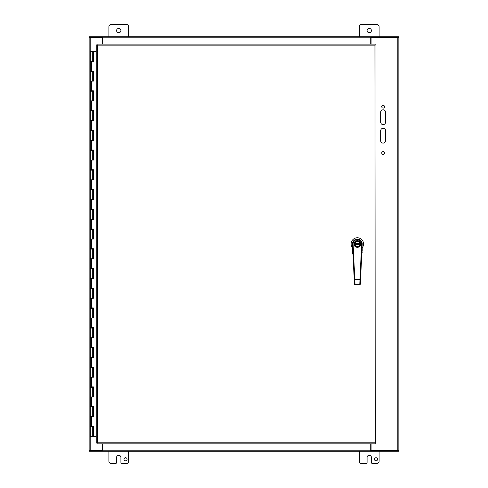 <?xml version="1.0" encoding="UTF-8"?>
<svg xmlns="http://www.w3.org/2000/svg" width="488" height="488" viewBox="0 0 488 488"><rect width="100%" height="100%" fill="white"/><g stroke="black" fill="none" stroke-linecap="round" stroke-linejoin="round"><path stroke-width="0.73" d="M385.599 112.264L385.599 122.134A2.464 2.464 0 0 1 383.135 124.605A2.464 2.464 0 0 1 380.664 122.134L380.664 112.264A2.464 2.464 0 0 1 383.135 109.8A2.464 2.464 0 0 1 385.599 112.264M385.599 130.772L385.599 140.642A2.464 2.464 0 0 1 383.135 143.106A2.464 2.464 0 0 1 380.664 140.642L380.664 130.772A2.464 2.464 0 0 1 383.135 128.301A2.464 2.464 0 0 1 385.599 130.772M384.52 152.976A1.385 1.385 0 0 1 382.44 154.178A1.385 1.385 0 0 1 382.44 151.774A1.385 1.385 0 0 1 384.52 152.976M384.52 106.713A1.385 1.385 0 0 1 382.44 107.915A1.385 1.385 0 0 1 382.44 105.512A1.385 1.385 0 0 1 384.52 106.713M370.734 443.836L370.734 451.266L398.489 451.266L398.489 450.534L370.734 450.534L370.734 451.266L102.462 451.266L102.462 443.836M370.734 44.115L370.734 36.734L370.734 37.466L398.489 37.466L398.489 36.734L89.511 36.734L89.511 37.466L102.462 37.466L102.462 36.734L102.462 44.115M371.1 44.115L371.1 37.515L398.855 37.515L398.855 450.485L371.1 450.485L371.1 443.836M102.102 443.836L102.102 450.485L89.145 450.485L89.145 37.515L102.102 37.515L102.102 44.115M102.462 451.266L102.462 450.534L89.511 450.534L89.511 451.266L102.462 451.266M90.298 450.223L90.195 450.534M397.805 450.534L397.702 450.223M397.702 37.777L397.805 37.466M90.195 37.466L90.298 37.777M108.885 36.734L108.885 26.864A2.464 2.464 0 0 1 111.349 24.4L126.154 24.4A2.464 2.464 0 0 1 128.625 26.864L128.625 36.734M116.595 30.567A2.159 2.159 0 0 1 119.834 28.694A2.159 2.159 0 0 1 119.834 32.44A2.159 2.159 0 0 1 116.595 30.567M359.375 36.734L359.375 26.864A2.464 2.464 0 0 1 361.846 24.4L376.651 24.4A2.464 2.464 0 0 1 379.115 26.864L379.115 36.734M367.086 30.567A2.159 2.159 0 0 1 370.325 28.694A2.159 2.159 0 0 1 370.325 32.44A2.159 2.159 0 0 1 367.086 30.567M123.989 459.275A1.543 1.543 0 0 1 126.307 457.939A1.543 1.543 0 0 1 126.307 460.617A1.543 1.543 0 0 1 123.989 459.275M128.625 451.266L128.625 461.136A2.464 2.464 0 0 1 126.154 463.6L122.146 463.6A1.232 1.232 0 0 1 120.914 462.368L120.914 457.433A2.159 2.159 0 0 0 118.755 455.267A2.159 2.159 0 0 0 116.595 457.433L116.595 462.368A1.232 1.232 0 0 1 115.357 463.6L111.349 463.6A2.464 2.464 0 0 1 108.885 461.136L108.885 451.266M374.479 459.275A1.543 1.543 0 0 1 376.797 457.939A1.543 1.543 0 0 1 376.797 460.617A1.543 1.543 0 0 1 374.479 459.275M379.115 451.266L379.115 461.136A2.464 2.464 0 0 1 376.651 463.6L372.643 463.6A1.232 1.232 0 0 1 371.405 462.368L371.405 457.433A2.159 2.159 0 0 0 369.245 455.267A2.159 2.159 0 0 0 367.086 457.433L367.086 462.368A1.232 1.232 0 0 1 365.854 463.6L361.846 463.6A2.464 2.464 0 0 1 359.375 461.136L359.375 451.266M93.269 406.626L93.269 407.022L92.732 407.022L92.726 406.626M93.269 386.886L93.269 387.283L92.732 387.283L92.726 386.886M93.269 367.147L93.269 367.543L92.732 367.543L92.726 367.147M93.269 347.407L93.269 347.804L92.732 347.804L92.726 347.407M93.269 327.668L93.269 328.064L92.732 328.064L92.726 327.668M93.269 307.928L93.269 308.325L92.732 308.325L92.726 307.928M93.269 288.188L93.269 288.585L92.732 288.585L92.726 288.188M93.269 268.455L93.269 268.845L92.732 268.845L92.726 268.455M93.269 248.715L93.269 249.106L92.732 249.106L92.726 248.715M93.269 228.976L93.269 229.366L92.732 229.366L92.726 228.976M93.269 209.236L93.269 209.626L92.732 209.626L92.726 209.236M93.269 189.496L93.269 189.887L92.732 189.887L92.726 189.496M93.269 169.757L93.269 170.147L92.732 170.147L92.726 169.757M93.269 150.017L93.269 150.414L92.732 150.414L92.726 150.017M93.269 130.278L93.269 130.674L92.732 130.674L92.726 130.278M93.269 110.538L93.269 110.935L92.732 110.935L92.726 110.538M93.269 90.798L93.269 91.195L92.732 91.195L92.726 90.798M93.269 71.059L93.269 71.455L92.732 71.455L92.726 71.059M93.269 51.514L92.726 51.514L93.379 51.514L93.379 61.384L90.268 61.384L92.732 61.384L92.732 51.716L90.268 51.716L90.268 71.059L93.379 71.059L93.379 81.124L90.268 81.124L92.732 81.124L92.732 71.455L90.268 71.455L90.268 90.798L93.379 90.798L93.379 100.863L90.268 100.863L92.732 100.863L92.732 91.195L90.268 91.195L90.268 110.538L93.379 110.538L93.379 120.603L90.268 120.603L92.732 120.603L92.732 110.935L90.268 110.935L90.268 130.278L93.379 130.278L93.379 140.343L90.268 140.343L92.732 140.343L92.732 130.674L90.268 130.674L90.268 150.017L93.379 150.017L93.379 160.082L90.268 160.082L92.732 160.082L92.732 150.414L90.268 150.414L90.268 169.757L93.379 169.757L93.379 179.822L90.268 179.822L92.732 179.822L92.732 170.147L90.268 170.147L90.268 189.496L93.379 189.496L93.379 199.561L90.268 199.561L92.732 199.561L92.732 189.887L90.268 189.887L90.268 209.236L93.379 209.236L93.379 219.301L90.268 219.301L92.732 219.301L92.732 209.626L90.268 209.626L90.268 228.976L93.379 228.976L93.379 239.041L90.268 239.041L92.732 239.041L92.732 229.366L90.268 229.366L90.268 248.715L93.379 248.715L93.379 258.78L90.268 258.78L92.732 258.78L92.732 249.106L90.268 249.106L90.268 268.455L93.379 268.455L93.379 278.52L90.268 278.52L92.732 278.52L92.732 268.845L90.268 268.845L90.268 288.188L93.379 288.188L93.379 298.26L90.268 298.26L92.732 298.26L92.732 288.585L90.268 288.585L90.268 307.928L93.379 307.928L93.379 317.999L90.268 317.999L92.732 317.999L92.732 308.325L90.268 308.325L90.268 327.668L93.379 327.668L93.379 337.739L90.268 337.739L92.732 337.739L92.732 328.064L90.268 328.064L90.268 347.407L93.379 347.407L93.379 357.478L90.268 357.478L92.732 357.478L92.732 347.804L90.268 347.804L90.268 367.147L93.379 367.147L93.379 377.218L90.268 377.218L92.732 377.218L92.732 367.543L90.268 367.543L90.268 386.886L93.379 386.886L93.379 396.957L90.268 396.957L92.732 396.957L92.732 387.283L90.268 387.283L90.268 406.626L93.379 406.626L93.379 416.697L90.268 416.697L92.732 416.697L92.732 407.022L90.268 407.022L90.268 426.366L93.379 426.366L93.379 436.437L96.221 436.437M93.269 426.366L93.269 426.762L92.732 426.762L92.726 426.366M92.732 436.437L92.732 426.762L90.268 426.762L90.268 436.437L93.324 436.437L93.324 426.366M93.324 61.384L93.324 51.514M93.324 81.124L93.324 71.059M93.324 100.863L93.324 90.798M93.324 120.603L93.324 110.538M93.324 140.343L93.324 130.278M93.324 160.082L93.324 150.017M93.324 179.822L93.324 169.757M93.324 199.561L93.324 189.496M93.324 219.301L93.324 209.236M93.324 239.041L93.324 228.976M93.324 258.78L93.324 248.715M93.324 278.52L93.324 268.455M93.324 298.26L93.324 288.188M93.324 317.999L93.324 307.928M93.324 337.739L93.324 327.668M93.324 357.478L93.324 347.407M93.324 377.218L93.324 367.147M93.324 396.957L93.324 386.886M93.324 416.697L93.324 406.626M96.221 51.514L93.379 51.514M375.229 443.836L374.924 45.152L97.258 45.152L97.258 442.799L374.924 442.799L375.229 443.836L96.959 443.836L97.258 442.799L96.221 443.098L96.221 44.853L97.258 45.152L96.959 44.115L375.229 44.115L374.924 45.152L375.967 44.853L375.967 443.098L374.924 442.799L375.967 443.098M375.229 44.115L374.924 45.152L375.967 44.853M96.221 44.853L97.258 45.152L96.959 44.115M96.959 443.836L97.258 442.799L96.221 443.098M352.488 244.098L352.488 253.217L352.952 253.931M361.742 253.675L361.986 248.721M362.011 248.721L362.206 244.085M362.206 243.969A4.856 4.856 0 0 1 362.2 244.201L362.212 243.969A4.856 4.856 0 0 0 357.344 239.12A4.856 4.856 0 0 0 352.488 243.976L352.495 244.214A4.856 4.856 0 0 1 357.338 239.12A4.856 4.856 0 0 1 362.2 244.201L360.345 284.217L359.766 284.772L355.05 284.779L359.766 284.772L359.991 279.331L360.571 279.356L360.522 280.435M352.488 248.52L352.488 252.217M352.812 250.679L352.488 250.686M361.834 252.095L362.206 252.217L361.901 250.679M352.885 252.076L352.641 253.174M362.206 250.686L362.206 248.52M362.047 253.174L362.206 252.217M352.488 247.855A6.216 6.216 0 0 1 353.117 239.419A6.216 6.216 0 0 1 361.577 239.419A6.216 6.216 0 0 1 362.206 247.855M354.239 243.982A3.111 3.111 0 0 0 359.333 246.367A3.111 3.111 0 0 0 358.662 241.157A3.111 3.111 0 0 0 354.239 243.982M354.623 243.982A2.721 2.721 0 0 0 358.71 246.33A2.721 2.721 0 0 0 358.704 241.615A2.721 2.721 0 0 0 354.623 243.982M354.264 244.366L354.337 244.756M354.337 243.201L354.264 243.591M354.819 243.982A2.525 2.525 0 0 0 358.613 246.159A2.525 2.525 0 0 0 358.607 241.786A2.525 2.525 0 0 0 354.819 243.982M354.849 244.366L359.845 244.36M359.839 243.585L354.849 243.591M360.431 243.585L360.394 243.195L360.467 243.585M360.358 243.195L360.394 243.195A3.148 3.148 0 0 0 354.196 243.982A3.148 3.148 0 0 1 358.918 241.249A3.148 3.148 0 0 1 358.924 246.696A3.148 3.148 0 0 1 354.196 243.982M360.4 244.75L360.467 244.36L360.358 244.75M354.276 280.441L354.227 279.368L354.806 279.337L355.044 284.779L354.465 284.223L355.05 284.779M360.004 284.717L360.351 284.126M362.2 244.201L361.614 244.171A4.276 4.276 0 0 0 357.338 239.7A4.276 4.276 0 0 0 353.08 244.183L352.495 244.214L354.465 284.223M397.818 37.515L397.818 450.485M90.182 450.485L90.182 37.515M371.1 450.223L102.102 450.223M102.102 37.777L371.1 37.777M92.897 416.697L92.897 407.022M92.836 407.022L92.836 416.697M92.897 396.957L92.897 387.283M92.836 387.283L92.836 396.957M92.897 377.218L92.897 367.543M92.836 367.543L92.836 377.218M92.897 357.478L92.897 347.804M92.836 347.804L92.836 357.478M92.897 337.739L92.897 328.064M92.836 328.064L92.836 337.739M92.897 317.999L92.897 308.325M92.836 308.325L92.836 317.999M92.897 298.26L92.897 288.585M92.836 288.585L92.836 298.26M92.897 278.52L92.897 268.845M92.836 268.845L92.836 278.52M92.897 258.78L92.897 249.106M92.836 249.106L92.836 258.78M92.897 239.041L92.897 229.366M92.836 229.366L92.836 239.041M92.897 219.301L92.897 209.626M92.836 209.626L92.836 219.301M92.897 199.561L92.897 189.887M92.836 189.887L92.836 199.561M92.897 179.822L92.897 170.147M92.836 170.147L92.836 179.822M92.897 160.082L92.897 150.414M92.836 150.414L92.836 160.082M92.897 140.343L92.897 130.674M92.836 130.674L92.836 140.343M92.897 120.603L92.897 110.935M92.836 110.935L92.836 120.603M92.897 100.863L92.897 91.195M92.836 91.195L92.836 100.863M92.897 81.124L92.897 71.455M92.836 71.455L92.836 81.124M92.836 51.716L92.836 61.384M92.897 61.384L92.897 51.716M92.897 436.437L92.897 426.762M92.836 426.762L92.836 436.437M91.604 61.384L91.604 71.059M91.604 81.124L91.604 90.798M91.604 100.863L91.604 110.538M91.604 120.603L91.604 130.278M91.604 140.343L91.604 150.017M91.604 160.082L91.604 169.757M91.604 179.822L91.604 189.496M91.604 199.561L91.604 209.236M91.604 219.301L91.604 228.976M91.604 239.041L91.604 248.715M91.604 258.78L91.604 268.455M91.604 278.52L91.604 288.188M91.604 298.26L91.604 307.928M91.604 317.999L91.604 327.668M91.604 337.739L91.604 347.407M91.604 357.478L91.604 367.147M91.604 377.218L91.604 386.886M91.604 396.957L91.604 406.626M91.604 416.697L91.604 426.366M360.687 243.969A3.343 3.343 0 0 1 357.35 247.318A3.343 3.343 0 0 1 354.007 243.982A3.343 3.343 0 0 1 357.344 240.633A3.343 3.343 0 0 1 360.687 243.969M353.08 244.183L354.806 279.337L359.991 279.331L361.614 244.171M91.695 51.716L91.299 51.716M90.908 71.059L90.908 71.455M90.908 90.798L90.908 91.195M90.908 110.538L90.908 110.935M90.908 130.278L90.908 130.674M90.908 150.017L90.908 150.414M90.908 169.757L90.908 170.147M90.908 189.496L90.908 189.887M90.908 209.236L90.908 209.626M90.908 228.976L90.908 229.366M90.908 248.715L90.908 249.106M90.908 268.455L90.908 268.845M90.908 288.188L90.908 288.585M90.908 307.928L90.908 308.325M90.908 327.668L90.908 328.064M90.908 347.407L90.908 347.804M90.908 367.147L90.908 367.543M90.908 386.886L90.908 387.283M90.908 406.626L90.908 407.022M90.908 426.366L90.908 426.762M92.092 71.059L92.092 71.455M92.092 90.798L92.092 91.195M92.092 110.538L92.092 110.935M92.092 130.278L92.092 130.674M92.092 150.017L92.092 150.414M92.092 169.757L92.092 170.147M92.092 189.496L92.092 189.887M92.092 209.236L92.092 209.626M92.092 228.976L92.092 229.366M92.092 248.715L92.092 249.106M92.092 268.455L92.092 268.845M92.092 288.188L92.092 288.585M92.092 307.928L92.092 308.325M92.092 327.668L92.092 328.064M92.092 347.407L92.092 347.804M92.092 367.147L92.092 367.543M92.092 386.886L92.092 387.283M92.092 406.626L92.092 407.022M92.092 426.366L92.092 426.762M352.537 245.116L353.025 254.943M354.459 284.138L354.398 282.826M354.349 281.924L354.312 281.198"/></g></svg>
